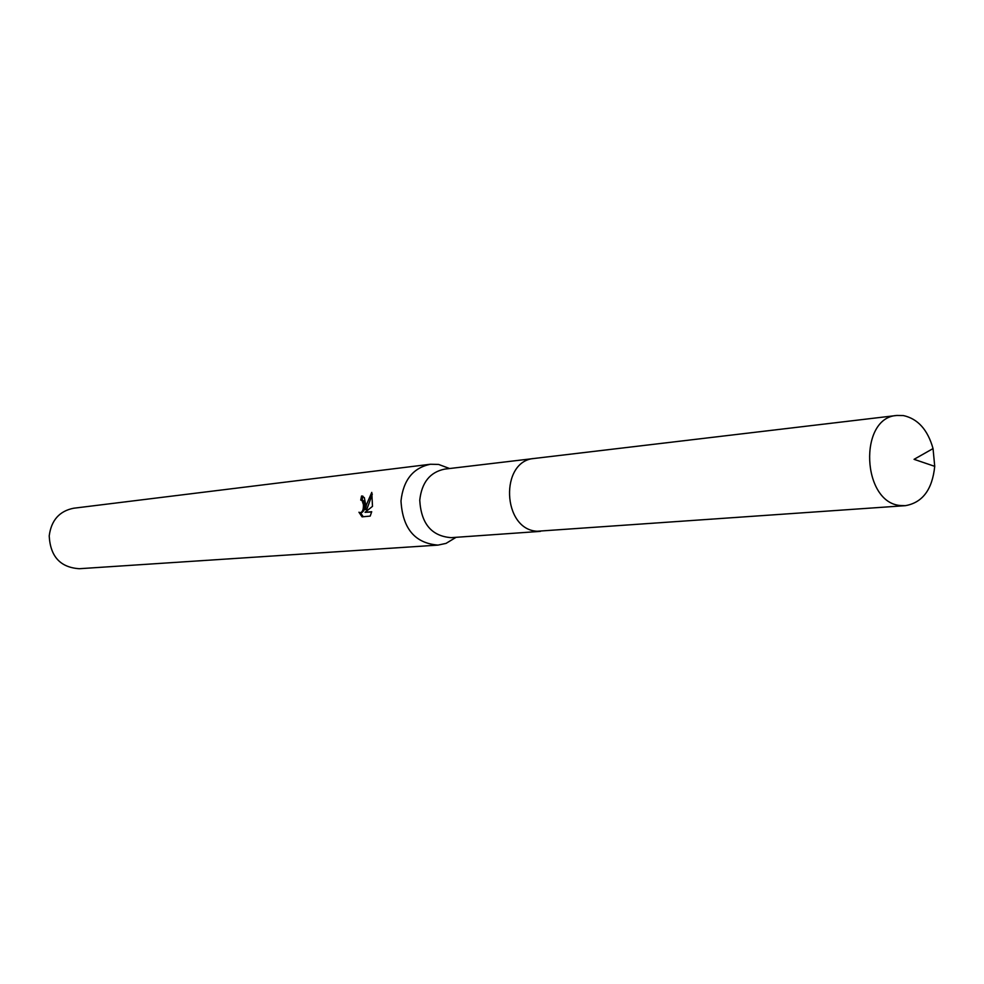 <?xml version="1.0" encoding="UTF-8"?>
<svg xmlns="http://www.w3.org/2000/svg" width="984" height="984" viewBox="0 0 984 984"><rect width="100%" height="100%" fill="white"/><g stroke="black" fill="none" stroke-linecap="round" stroke-linejoin="round"><path stroke-width="1.48" d="M533.549 458.556L444.694 469.11C430.02 472.111 421.706 482.48 419.75 500.229C421.14 523.697 431.607 536.169 451.164 537.658L540.437 531.372M449.577 468.519L438.581 464.423L430.389 464.251C413.108 467.843 403.305 480.081 400.992 500.942C402.604 528.568 414.953 543.279 438.028 545.099L446.035 543.389L456.084 537.313M365.618 504.46L365.322 509.589L366.601 504.362L371.767 492.394L372.493 506.354L365.064 512.32L371.706 511.705L370.218 516.096L362.063 516.846L358.951 512.221L359.947 512.726C362.407 512.443 363.576 509.761 363.428 504.681L362.1 500.598L360.722 500.081L361.571 495.998L364.351 497.646L365.618 504.46M430.389 464.251L73.615 508.236C59.384 511.09 51.242 520.315 49.212 535.923C50.332 556.538 60.368 567.473 79.335 568.715L438.028 545.099M362.235 500.216L363.477 500.733C365.74 506.576 365.027 510.622 361.337 512.873L360.378 512.775M360.525 512.787L363.231 516.735M362.948 496.207L362.087 500.204M362.739 496.12L361.571 495.998M372.309 494.116L366.7 509.724L365.322 509.589M371.632 511.975L365.064 512.32M903.337 415.555L896.891 415.457C858.171 417.45 861.824 503.353 900.791 505.542L905.403 505.665C922.549 502.639 932.328 489.54 934.726 466.342L933.041 448.581C927.74 429.75 917.838 418.741 903.337 415.555M896.891 415.457L534.46 458.433C499.564 460.512 502.111 529.724 537.19 531.249L905.403 505.665M456.01 537.313L446.035 543.389M361.3 500.118L362.666 500.266M449.516 468.532L438.581 464.423M934.726 466.342L914.062 459.331L933.041 448.581"/></g></svg>
